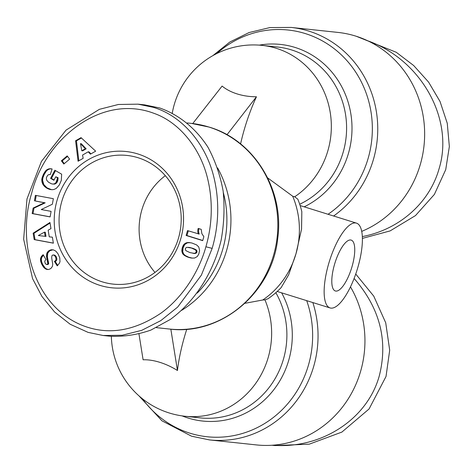 <?xml version="1.0" encoding="UTF-8"?>
<svg xmlns="http://www.w3.org/2000/svg" width="473" height="473" viewBox="0 0 473 473"><rect width="100%" height="100%" fill="white"/><g stroke="black" fill="none" stroke-linecap="round" stroke-linejoin="round"><path stroke-width="0.71" d="M186.776 329.238A80.244 26.198 107.3 0 0 177.446 370.495A41.328 21.468 -150.6 0 0 159.821 362.324A41.328 21.468 -150.6 0 0 143.1 359.787L138.979 334.027M192.753 123.548L222.103 86.068A41.328 25.501 1.6 0 0 237.28 93.967A41.328 25.501 1.6 0 0 256.455 96.77A80.244 26.198 107.3 0 0 240.586 143.922M181.703 310.312A103.404 97.533 -83.9 0 0 226.65 250.276A103.404 97.533 -83.9 0 0 217.586 167.915M350.475 286.863A103.404 97.533 96.1 0 1 349.724 396.427A103.404 97.533 96.1 0 1 256.372 444.916L209.474 439.914A103.404 97.533 -83.9 0 0 312.836 302.56M333.601 216.007A103.404 97.533 -83.9 0 0 376.786 114.46A103.404 97.533 -83.9 0 0 308.768 31.082A103.404 97.533 -83.9 0 0 291.12 27.422L338.012 32.424A103.404 97.533 96.1 0 1 355.666 36.084A103.404 97.533 96.1 0 1 424.594 130.583A103.404 97.533 96.1 0 1 361.721 231.386M267.641 177.878L292.692 196.218A82.473 77.791 96.1 0 1 295.974 253.8L288.684 274.76L281.157 287.596A82.473 82.473 0 0 1 268.037 298.723L264.939 299.864A62.318 7.255 -165 0 1 262.74 300L244.896 303.317M292.692 196.218A62.318 0.349 17.2 0 0 294.685 196.798L297.807 199.186A82.473 82.473 0 0 1 301.827 211.703L301.555 229.163L295.974 253.8A82.473 77.791 96.1 0 1 262.74 300M357.937 267.097A44.409 14.497 -72.7 0 1 330.059 307.929A44.409 14.497 -72.7 0 1 328.605 263.969A44.409 14.497 -72.7 0 1 356.482 223.138A44.409 14.497 -72.7 0 1 357.937 267.097M335.895 291.084A26.642 8.697 -72.7 0 1 335.345 290.972A26.642 8.697 -72.7 0 1 334.713 263.768A26.642 8.697 -72.7 0 1 350.647 239.982A26.642 8.697 -72.7 0 1 351.197 240.095A26.642 8.697 -72.7 0 1 351.829 267.298A26.642 8.697 -72.7 0 1 335.895 291.084M138.051 157.728A64.706 61.035 96.1 0 1 178.528 237.984A64.706 61.035 96.1 0 1 113.272 284.125A64.706 61.035 96.1 0 1 102.227 281.837A64.706 61.035 96.1 0 1 61.744 201.581A64.706 61.035 96.1 0 1 127.001 155.44A64.706 61.035 96.1 0 1 138.051 157.728M356.204 36.25L396.232 52.267L413.668 65.528L428.562 82.071L440.044 101.512L447.263 123.287L449.35 146.541L445.732 169.624L434.374 194.433L415.495 215.576L390.107 230.913L362.401 238.392M367.758 40.802C421.301 59.846 454.435 119.397 439.027 168.908C429.46 202.929 399.23 229.6 362.336 236.583M355.731 274.033L373.759 296.139L385.72 322.787L389.693 350.227L386.027 376.467L369.082 408.962L341.89 432.08L309.259 444.165L275.061 445.578L271.999 445.253M354.1 278.473C379.825 308 388.232 340.424 379.322 375.751C367.432 419.273 321.161 449.332 272.401 445.223M57.056 200.381A68.514 64.624 96.1 0 1 137.844 153.944A68.514 64.624 96.1 0 1 180.71 238.918A68.514 64.624 96.1 0 1 99.915 285.355A68.514 64.624 96.1 0 1 57.056 200.381M212.152 248.378C216.51 233.55 221.193 207.86 214.009 177.777C205.802 142.822 180.84 115.17 153.045 107.276L137.992 104.161L118.392 104.48L99.371 109.328L66.043 130.122L41.423 161.441L26.973 198.979L23.65 239.243L32.572 278.638L41.914 296.429L54.537 311.949L70.181 324.253L88.073 332.377L103.126 335.493L122.217 335.245L141.758 330.325L160.779 320.641L177.677 307.072L201.35 275.174L212.152 248.378L205.897 246.77C210.095 232.509 214.582 207.742 207.694 178.936C200.245 147.269 178.38 121.815 153.926 113.325C100.867 93.258 44.799 139.553 31.626 193.368C16.632 242.152 33.778 305.357 81.563 325.075C107.223 335.57 133.794 331.526 161.275 312.943C188.692 292.728 201.569 262.876 205.897 246.77M103.126 335.493L109.831 336.208C123.589 336.877 137.271 334.837 150.881 330.089L170.274 319.482C194.894 301.543 213.459 272.537 221.169 239.982C224.101 223.516 224.752 207.174 223.126 190.95C220.187 175.134 215.132 160.554 207.954 147.209C195.84 128.425 179.137 114.833 159.75 107.992L144.697 104.876L137.992 104.161M223.368 192.783A100.235 94.541 96.1 0 1 222.742 249.271A100.235 94.541 96.1 0 1 197.223 293.083M198.388 233.987A7.462 7.036 96.1 0 1 198.211 228.412L201.191 229.34L201.888 233.715L203.857 236.654L202.704 240.639L186.114 235.465L187.515 230.599L199.228 234.076A7.462 7.036 -83.9 0 1 198.997 228.654M188.307 230.848L186.953 235.554L202.751 240.479M186.114 235.465L186.953 235.554M194.604 258.027L191.872 258.087L187.746 257.093L184.399 255.42L182.755 253.83L181.815 250.779L182.253 247.781L183.435 245.044L185.339 243.246L188.142 242.501L191.819 242.98L196.549 244.884L198.731 246.924L199.582 250.294L198.79 254.078L197.259 256.567L194.604 258.027M190.087 242.637L187.361 242.832L184.76 244.488L183.092 247.87L182.732 251.725L183.636 253.983L185.239 255.509L188.585 257.182L192.239 258.11M189.123 242.537L189.957 242.631M188.142 242.501L188.975 242.596M187.273 242.578L188.112 242.667M186.522 242.744L187.361 242.832M186.149 242.874L186.989 242.962M185.339 243.246L186.179 243.335M184.6 243.749L185.44 243.837M183.956 244.358L184.795 244.446M183.92 244.399L184.76 244.488M183.435 245.044L184.269 245.132M182.998 245.794L183.837 245.883M182.613 246.675L183.447 246.764M182.282 247.686L183.122 247.775M182.253 247.781L183.092 247.87M181.999 248.845L182.832 248.934M181.857 249.839L182.69 249.927M181.815 250.779L182.649 250.867M181.892 251.636L182.732 251.725M182.07 252.434L182.909 252.529M182.353 253.167L183.193 253.256M182.755 253.83L183.595 253.918M182.797 253.895L183.636 253.983M183.246 254.433L184.086 254.521M183.79 254.935L184.63 255.024M184.399 255.42L185.239 255.509M185.114 255.875L185.954 255.964M185.895 256.313L186.734 256.401M186.782 256.715L187.615 256.804M187.746 257.093L188.585 257.182M188.792 257.448L189.632 257.537M189.271 257.596L190.105 257.684M190.134 257.815L190.974 257.903M191.009 257.968L191.849 258.057M185.381 248.638L185.327 249.537L185.966 250.708L189.986 252.606L194.379 253.41L195.361 253.061L196.147 251.973L196.218 251.104L195.503 249.886L191.435 248.035L187.083 247.296L186.149 247.61L185.381 248.638M188.408 247.314L193.498 248.532L196.744 250.43L196.987 252.062L196.2 253.15L193.043 253.351M189.283 247.468L190.116 247.556M190.288 247.704L191.127 247.793M191.435 248.035L192.275 248.124M191.535 248.071L192.375 248.159M192.659 248.443L193.498 248.532M193.617 248.822L194.45 248.91M194.403 249.182L195.243 249.271M195.042 249.531L195.875 249.62M195.503 249.886L196.342 249.975M195.905 250.341L196.744 250.43M196.218 251.104L197.052 251.198M196.147 251.973L196.987 252.062M195.928 252.481L196.768 252.57M195.361 253.061L196.2 253.15M194.515 253.386L195.355 253.481M194.379 253.41L195.219 253.498M193.782 253.427L194.622 253.516M50.972 228.619L48.157 230.162L49.257 236.837L52.385 237.168L53.378 243.175L34.192 239.592L33.134 233.189L49.955 222.476L50.972 228.619M50.049 223.037L33.973 233.278L35.032 239.681L53.366 243.104M33.134 233.189L33.973 233.278M34.192 239.592L35.032 239.681M52.385 237.174L49.257 236.837M44.468 232.154L38.337 235.53L45.16 236.329L44.468 232.154L45.307 232.249L45.999 236.423L45.16 236.329M43.445 174.265L45.509 170.99L46.845 169.76L49.624 168.737L52.119 168.967L50.304 174.525L48.613 174.655L47.72 175.264L46.525 177.28L46.366 178.989L46.868 180.461L48.624 182.288L51.421 183.778L52.976 184.092L54.596 183.737L55.879 182.673L57.215 179.143L57.257 177.647L55.749 176.778L53.904 180.284L50.587 178.362L54.844 170.245L61.644 174.188L61.336 180.272L59.32 184.955L56.263 188.414L53.957 189.472L52.255 189.703L49.387 189.312L46.874 188.207L44.687 186.599L42.937 184.423L41.973 181.981L41.778 179.368L43.445 174.265L44.285 174.354L42.86 177.913L42.594 180.284L43.776 184.511L46.922 187.799L51.51 189.673M42.984 175.187L43.823 175.276M42.588 176.11L43.427 176.198M42.268 176.979L43.102 177.073M42.02 177.818L42.86 177.913M41.861 178.617L42.7 178.705M41.778 179.368L42.611 179.456M41.76 180.195L42.594 180.284M41.825 181.094L42.665 181.183M41.973 181.981L42.812 182.07M42.209 182.82L43.043 182.909M42.529 183.636L43.368 183.725M42.937 184.423L43.776 184.511M43.073 184.653L43.912 184.742M43.551 185.339L44.385 185.428M44.09 185.99L44.929 186.078M44.687 186.599L45.526 186.687M45.361 187.172L46.194 187.261M46.082 187.71L46.922 187.799M46.874 188.207L47.714 188.295M46.939 188.242L47.779 188.337M47.761 188.668L48.601 188.757M48.583 189.023L49.423 189.117M49.387 189.312L50.227 189.401M50.203 189.507L51.043 189.596M55.524 170.641L51.421 178.451L54.064 179.982M50.587 178.362L51.421 178.451M55.749 176.778L58.09 177.736L57.671 181.011L56.719 182.761L55.436 183.826L52.976 184.092M57.257 177.647L58.09 177.736M57.257 178.197L58.096 178.291M57.215 179.143L58.055 179.232M57.103 179.941L57.943 180.03M57.079 180.059L57.919 180.148M56.837 180.923L57.671 181.011M56.464 181.768L57.304 181.857M56.405 181.88L57.245 181.969M55.879 182.673L56.719 182.761M55.276 183.288L56.11 183.376M54.596 183.737L55.436 183.826M53.839 184.015L54.679 184.103M53.662 184.044L54.501 184.133M51.468 168.831L49.677 168.95L47.684 169.848L46.348 171.078L44.285 174.354M50.463 168.731L51.303 168.82M49.624 168.737L50.463 168.831M48.837 168.861L49.677 168.95M48.376 168.985L49.216 169.074M47.584 169.31L48.417 169.399M46.845 169.76L47.684 169.848M46.141 170.321L46.981 170.41M45.982 170.463L46.821 170.552M45.509 170.99L46.348 171.078M45.024 171.634L45.863 171.723M44.521 172.385L45.355 172.479M43.983 173.266L44.823 173.355M88.209 151.815L82.538 155.061L83.171 158.313L78.069 161.234L75.597 140.765L81.043 137.649L95.652 151.165L90.432 154.157L88.209 151.815L89.048 151.904L90.917 153.879M81.421 138.004L76.437 140.853L78.843 160.79M75.597 140.765L76.437 140.853M81.321 143.727L86.163 148.829L82.621 150.857L81.782 150.769L85.329 148.741L80.481 143.638L81.321 143.727M85.329 148.741L86.163 148.829M80.481 143.638L81.782 150.769M69.602 159.129L63.808 164.03L61.384 160.796L67.178 155.895L69.602 159.129M67.544 156.386L62.217 160.885L64.281 163.628M61.384 160.796L62.217 160.885M36.22 195.497L35.244 200.984L45.183 202.84L33.973 208.161L32.998 213.654L50.126 216.847M34.405 200.895L35.392 195.343L53.354 198.69L52.367 204.241L41.24 209.533L51.102 211.372L50.114 216.912L32.158 213.565L33.134 208.067L44.344 202.751L35.244 200.984M44.344 202.751L45.183 202.84M33.134 208.067L33.973 208.161M32.158 213.565L32.998 213.654M53.106 254.965L55.034 255.308L56.175 256.644L55.335 256.555L53.952 255.101L52.58 255.118L51.906 255.745L51.687 257.797L52.757 264.419L52.337 266.536L50.8 268.563L48.636 269.504L45.928 269.107L43.551 267.174L41.866 264.437L42.706 264.525L45.438 268.339L47.856 269.539M42.026 264.756L42.866 264.845M42.535 265.666L43.374 265.755M43.043 266.476L43.877 266.565M43.551 267.174L44.391 267.263M44.072 267.765L44.911 267.854M44.604 268.25L45.438 268.339M45.154 268.67L45.993 268.759M45.928 269.107L46.768 269.196M46.703 269.397L47.542 269.486M54.791 255.189L53.946 255.053M54.194 255.219L55.034 255.308M54.803 255.745L55.643 255.834M55.335 256.555C56.429 259.044 56.116 260.653 54.395 261.386L55.235 261.474L57.736 265.43M56.175 256.644C57.263 259.133 56.949 260.741 55.235 261.474M41.866 264.437L40.767 261.646L40.501 258.808L41.37 256.508L43.149 254.681L45.922 259.47L44.746 261.202L45.13 263.23L46.2 264.401L47.324 264.348L47.808 263.656L46.531 256.662L46.673 253.818L48.276 251.151L50.824 249.845L53.372 249.862L55.802 251.116L57.943 253.711L59.758 257.773L59.994 261.723L59.32 263.337L57.233 265.861L54.395 261.386M53.065 249.815L49.813 250.708L47.773 253.096L47.371 256.75L48.666 263.656L47.856 264.561L46.2 264.401M51.669 249.72L52.503 249.809M50.824 249.845L51.658 249.933M50.014 250.093L50.848 250.182M49.222 250.477L50.061 250.566M48.979 250.619L49.813 250.708M48.276 251.151L49.115 251.24M47.672 251.784L48.512 251.873M47.17 252.523L48.01 252.612M46.939 253.008L47.773 253.096M46.673 253.818L47.507 253.906M46.514 254.722L47.353 254.811M46.472 255.716L47.312 255.804M46.484 255.982L47.324 256.07M46.531 256.662L47.371 256.75M46.644 257.442L47.483 257.531M46.797 258.305L47.637 258.4M46.998 259.263L47.838 259.352M47.241 260.31L48.08 260.404M47.661 261.918L48.5 262.007M47.85 262.923L48.684 263.012M47.826 263.567L48.666 263.656M47.808 263.656L48.648 263.745M47.324 264.348L48.163 264.437M47.022 264.472L47.856 264.561M43.457 255.207L41.801 257.33L41.305 259.31L41.606 261.735L42.706 264.525M42.576 255.154L43.415 255.243M41.914 255.804L42.747 255.893M41.37 256.508L42.203 256.597M40.962 257.241L41.801 257.33M40.666 258.01L41.5 258.098M40.501 258.808L41.34 258.902M40.465 259.222L41.305 259.31M40.483 259.984L41.322 260.073M40.572 260.8L41.411 260.889M40.767 261.646L41.606 261.735M41.039 262.533L41.878 262.621M41.405 263.473L42.245 263.562M154.996 272.424A64.706 61.035 96.1 0 1 165.319 175.684M177.446 370.495L170.842 329.173M226.981 134.746L256.455 96.77M227.01 134.367L225.308 133.835M172.273 113.112A82.473 82.473 0 0 1 262.249 45.396A82.473 77.791 96.1 0 1 276.327 48.311A82.473 77.791 96.1 0 1 330.686 115.714A82.473 77.791 96.1 0 1 294.685 196.798M187.231 122.945L191.204 123.37A103.404 97.533 96.1 0 1 208.859 127.03A103.404 97.533 96.1 0 1 275.794 245.995A103.404 97.533 96.1 0 1 169.269 329.019L156.374 327.641M306.699 300.651A100.507 94.801 96.1 0 1 286.786 404.823A100.507 94.801 96.1 0 1 189.957 433.191A100.507 94.801 96.1 0 1 142.355 398.715M182.093 415.885A85.371 80.522 -83.9 0 0 188.088 418.031A85.371 80.522 -83.9 0 0 274.677 388.587A85.371 80.522 -83.9 0 0 281.642 292.84M275.848 292.681A82.473 77.791 96.1 0 1 274.506 379.636A82.473 77.791 96.1 0 1 200.304 417.884L185.049 416.258A82.473 77.791 96.1 0 0 256.573 382.16A82.473 77.791 96.1 0 0 264.939 299.864M216.817 53.538A100.507 94.801 96.1 0 1 305.304 33.577A100.507 94.801 96.1 0 1 371.518 115.483A100.507 94.801 96.1 0 1 328.055 214.275M262.249 45.396L277.503 47.022A82.473 77.791 96.1 0 1 291.587 49.943A82.473 77.791 96.1 0 1 346.478 123.435A82.473 77.791 96.1 0 1 299.699 204.247M304.174 206.831A85.371 80.522 -83.9 0 0 351.859 123.104A85.371 80.522 -83.9 0 0 295.051 47.442A85.371 80.522 -83.9 0 0 259.281 45.136M47.542 261.463L48.376 261.551M111.35 336.356A82.473 82.473 0 0 0 185.049 416.258M209.474 439.914L191.559 436.201L161.896 420.781L138.961 395.854M291.12 27.422L269.864 27.582L249.111 32.536L229.819 42.032L212.897 55.619M330.059 307.929L277.213 291.457M191.204 123.37L209.119 127.083C254.048 140.12 284.592 190.034 277.74 238.339C272.43 292.497 220.974 335.877 169.269 329.019M53.502 254.965L54.336 255.053M356.482 223.138L300.136 205.572"/></g></svg>
